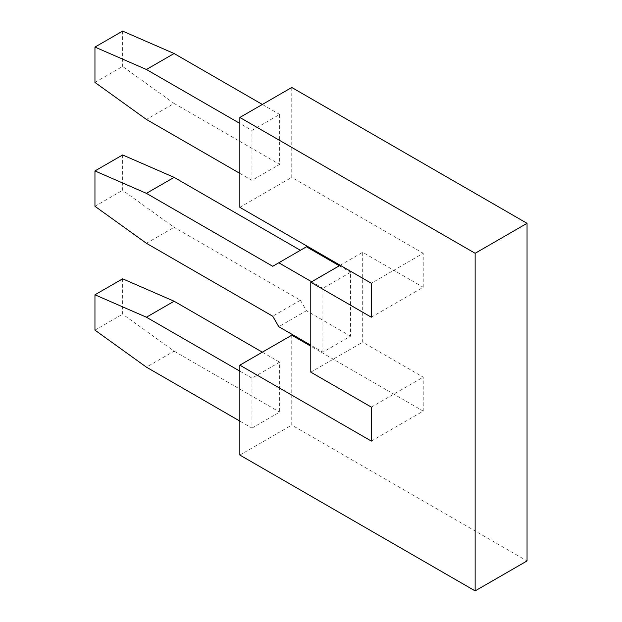 <?xml version="1.0" encoding="UTF-8"?>
<svg xmlns="http://www.w3.org/2000/svg" width="622" height="622" viewBox="0 0 622 622"><rect width="100%" height="100%" fill="white"/><g stroke="black" fill="none" stroke-linecap="round" stroke-linejoin="round"><path stroke-width="0.47" stroke-dasharray="3.11 2.33" d="M371.334 441.076L423.24 411.111L310.782 346.182M291.757 335.196L291.757 425.09L527.044 560.935M239.851 455.055L291.757 425.09M251.964 428.091L279.643 412.106L279.643 362.167L251.964 378.145L251.964 428.091L239.851 421.094M371.334 317.212L423.24 287.247L423.24 253.286L371.334 283.251M291.757 87.477L291.757 177.379L423.24 253.286M423.24 411.111L423.24 377.15L362.688 342.186L362.688 252.291L423.24 287.247M340.195 265.275L362.688 252.291M371.334 407.115L423.24 377.15M310.782 372.15L362.688 342.186M239.851 207.344L291.757 177.379M239.851 173.382L251.964 180.372L279.643 164.395L279.643 114.448L251.964 130.433L239.851 123.436M251.964 180.372L251.964 130.433M322.896 352.176L322.896 288.25L350.575 272.265L350.575 336.191L322.896 352.176L310.782 345.187M122.643 154.956L122.643 190.309L174.098 227.31L300.403 300.239L272.724 316.217M272.724 266.278L306.459 246.794M339.332 265.773L350.575 272.265M350.575 336.191L306.459 310.72L300.403 300.239M122.643 278.819L122.643 314.164L174.098 351.173L146.419 367.151M174.098 351.173L279.643 412.106M146.419 243.295L174.098 227.31M94.956 206.294L122.643 190.309M306.459 310.72L278.78 326.705M311.645 281.758L322.896 288.25M239.851 371.155L251.964 378.145M262.344 352.176L279.643 362.167M94.956 330.15L122.643 314.164M94.956 82.431L122.643 66.453L174.098 103.454L146.419 119.44M122.643 31.1L122.643 66.453M174.098 103.454L279.643 164.395M279.643 114.448L262.344 104.457"/><path stroke-width="0.93" d="M310.782 346.182L291.757 335.196L239.851 365.161L371.334 441.076L371.334 407.115L310.782 372.15L310.782 282.256L340.195 265.275M475.138 590.9L527.044 560.935L527.044 223.321L475.138 253.286L475.138 590.9L239.851 455.055L239.851 365.161M310.782 282.256L371.334 317.212L371.334 283.251L239.851 207.344L239.851 117.449L291.757 87.477L527.044 223.321M239.851 117.449L475.138 253.286M311.645 281.758L278.78 262.779L272.724 266.278L146.419 193.349L94.956 170.941L122.643 154.956L174.098 177.371L300.403 250.293M278.78 262.779L306.459 246.794L339.332 265.773M146.419 317.212L94.956 294.797L122.643 278.819L174.098 301.227L146.419 317.212L239.851 371.155M94.956 294.797L94.956 330.15L146.419 367.151L239.851 421.094M146.419 193.349L174.098 177.371M94.956 170.941L94.956 206.294L146.419 243.295L272.724 316.217L278.78 326.705L310.782 345.187M239.851 123.436L146.419 69.493L174.098 53.515L122.643 31.1L94.956 47.078L146.419 69.493M239.851 173.382L146.419 119.44L94.956 82.431L94.956 47.078M174.098 301.227L262.344 352.176M262.344 104.457L174.098 53.515"/></g></svg>
